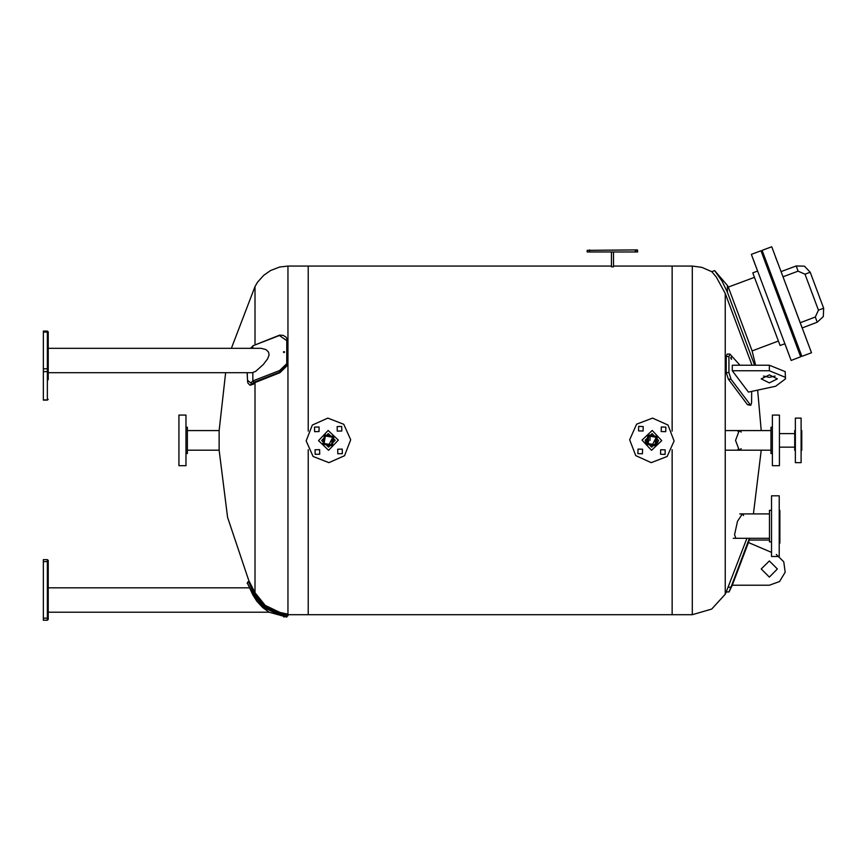 <?xml version="1.0" encoding="UTF-8"?>
<svg xmlns="http://www.w3.org/2000/svg" width="867" height="867" viewBox="0 0 867 867"><rect width="100%" height="100%" fill="white"/><g stroke="black" fill="none" stroke-linecap="round" stroke-linejoin="round"><path stroke-width="1.3" d="M731.13 587.197L731.737 585.984L731.13 587.197M746.888 538.342L726.221 591.998L728.919 591.998L731.033 587.154L749.413 538.342M728.919 591.998L726.362 591.998L725.267 594.231M771.489 552.344L748.459 542.482L732.247 585.182L769.322 585.182L779.541 581.54L785.155 572.253L783.811 561.827L776.268 554.403L783.811 561.827L785.155 572.253L779.541 581.54L769.322 585.182M769.322 560.916L777.406 569.001L769.322 577.086L761.226 569.001L769.322 560.916M731.13 357.161L731.488 359.415L730.621 357.811L731.13 357.161M729.927 354.083L727.24 354.083L726.221 356.51L726.221 372.615L728.356 379.247L747.506 404.716L750.746 405.366L731.033 379.247L728.919 372.615L728.919 356.51L729.927 354.083L739.93 365.17M751.656 391.44L751.559 402.938L750.746 405.366M732.247 370.773L748.459 392.122L775.683 386.303L785.491 378.868L785.155 377.243L769.322 370.773L732.247 370.773L732.247 365.17L769.322 365.17L785.155 371.64L785.491 378.868M769.322 382.911L761.226 378.868L769.322 374.826L777.406 378.868L769.322 382.911M763.48 376.061L769.322 377.308L775.152 376.061M48.205 612.221L269.084 612.221L262.734 607.594L256.849 601.264L252.839 594.892L247.485 583.383L252.839 593.971L263.839 607.55L279.629 615.017L279.889 613.836L264.587 606.607L253.933 593.44L252.839 593.971L252.839 594.892M253.933 593.44L252.145 589.755L251.051 590.275L247.485 583.383L247.572 582.223L248.591 581.67L247.214 583.383M279.629 615.017L286.728 616.556L287.974 615.342L279.889 613.836L279.889 612.438L265.204 605.394L255.017 592.735L249.382 581.67L248.591 581.67L249.382 581.67M253.576 589.755L252.145 589.755L248.591 581.67M286.728 616.556L287.974 615.841L287.974 614.15L279.889 612.438M283.607 616.827L284.604 616.925M47.392 559.594L48.205 560.407L48.205 619.439L47.392 620.252L43.35 620.252L43.35 559.594L47.392 559.594L47.392 620.252M48.205 379.757L48.205 332.462L47.392 332.061L47.392 331.042L48.205 331.855L48.205 348.361L48.205 331.855L47.392 331.313M48.205 372.745L252.351 372.745L255.711 371.271L263.319 364.422L267.73 358.721L269.063 354.961L268.521 352.154L266.017 349.661L261.151 348.361L48.205 348.361M279.629 335.605L287.974 341.511L286.132 337.176L283.271 335.453L279.759 335.106L253.066 345.662L279.889 335.258M253.066 345.662L251.051 348.035L252.839 346.182L252.839 348.361M286.728 340.829L286.728 363.75L287.974 364.27L287.974 341.511M286.728 363.75L279.629 370.512L279.889 372.03L287.974 364.27M247.529 380.83L247.843 383.03L249.837 385.067L252.145 384.07L247.485 380.299L247.247 372.745M279.629 370.512L252.839 380.971L253.933 382.228L279.889 372.03L279.889 372.723L287.974 364.866M284.04 352.652L283.444 352.035L284.148 351.601L284.647 352.1L284.04 352.652M250.465 385.154L253.576 384.07L255.017 382.585L279.889 372.723M48.205 399.351L47.392 400.164L48.205 399.351L47.392 400.164L43.35 400.164L43.35 331.042L47.392 331.042L48.205 331.855M779.422 453.517L779.422 427.236M779.422 440.382L779.422 415.109L772.345 415.109L772.345 465.644L779.422 465.644L779.422 440.382M772.345 453.517L770.926 453.517L770.926 427.236L772.345 427.236M650.033 440.382L650.033 435.321L650.033 440.382M795.386 430.465L794.703 430.465L794.703 450.287L795.386 450.287M795.386 440.382L795.386 462.62L801.162 462.62L801.162 418.132L795.386 418.132L795.386 440.382M801.162 430.465L801.769 430.465L801.769 450.287L801.162 450.287M779.216 541.918L779.823 541.918L779.823 543.208L779.216 543.208M779.823 541.918L779.823 510.381L779.216 510.381M779.216 547.597L779.216 495.826L771.489 495.826L771.489 556.473L779.216 556.473L779.216 547.597M771.489 541.918L769.506 541.918L769.506 510.381L771.489 510.381M727.446 285.471L714.636 270.645L722.048 280.995L727.446 292.32L727.446 285.471L728.269 287.129L752.079 350.886L778.403 341.034M793.175 303.959L802.127 327.845L800.208 322.719L815.348 317.04L818.459 310.191L804.977 274.232L798.128 271.122L782.988 276.79L790.021 295.549M802.148 327.91L817.299 322.231L815.348 317.04M817.299 322.231L823.368 316.553L823.65 308.251L810.168 272.281L804.977 274.232M810.168 272.281L804.489 266.212L796.188 265.931L781.037 271.609M780.961 271.393L782.988 276.79M792.709 302.735L790.487 296.785M770.98 274.037L780.452 299.288M773.353 251.105L771.728 246.748L762.104 250.357L801.856 356.37L811.469 352.761L771.728 246.748M778.371 264.478L775.586 257.055M794.475 340.135L795.039 339.918L767.783 267.231L795.039 339.918L795.613 339.712M792.514 331.454L780.864 300.383M805.291 336.266L807.144 341.23M810.298 349.639L811.469 352.761M799.547 353.671L799.092 352.446M784.917 343.896L789.469 356.044M784.863 343.744L780.083 345.532L752.827 272.834L757.595 271.046M789.935 357.28L791.105 360.401L800.718 356.792L766.796 266.31L760.966 250.791L751.353 254.389L755.211 264.695M755.677 265.92L757.541 270.883M791.105 360.401L751.353 254.389M725.278 293.523L716.391 277.158L711.818 271.707L701.847 267.361L692.321 266.104L692.321 614.649L711.709 609.122L725.278 594.209L725.278 293.523L752.036 365.17M721.951 280.821L720.444 278.383M719.296 276.66L717.583 274.286M717.204 273.788L715.947 272.205M727.446 292.32L754.658 365.17M178.927 453.517L178.927 427.236M178.927 440.382L178.927 415.109L186.004 415.109L186.004 465.644L178.927 465.644L178.927 440.382M186.004 453.517L187.413 453.517L187.413 427.236L186.004 427.236M638.643 426.38L643.184 426.51L643.054 431.051L638.524 430.921L638.643 426.38M665.878 427.138L665.748 431.679L661.218 431.549L661.337 427.019L665.878 427.138L661.337 427.019L661.218 431.549L665.748 431.679L665.878 427.138M665.119 454.373L660.578 454.243L660.708 449.702L665.249 449.832L665.119 454.373L665.249 449.832L660.708 449.702L660.578 454.243L665.119 454.373M637.884 453.614L638.014 449.073L642.555 449.204L642.425 453.734L637.884 453.614M655.777 445.898L658.627 440.566L652.071 433.63L645.135 440.187L651.691 447.123L658.627 440.566L652.071 433.63L645.135 440.187L646.359 444.262M629.648 439.753L635.728 455.652L651.258 462.61L667.167 456.53L674.114 441L668.045 425.101L652.504 418.143L636.606 424.223L629.648 439.753M661.781 440.653L652.157 430.476L641.981 440.1L651.605 450.276L661.781 440.653L652.157 430.476L641.981 440.1M646.348 444.251L648.007 434.844L657.414 436.502L655.755 445.909L646.348 444.251M647.476 443.47L648.798 435.96L656.297 437.282L654.975 444.793L647.476 443.47M651.886 445.757L656.297 437.282L651.886 445.757M314.472 427.084L319.002 426.976L319.11 431.517L314.58 431.625L314.472 427.084M341.696 426.434L341.815 430.975L337.274 431.083L337.165 426.542L341.696 426.434M342.357 453.669L337.816 453.777L337.707 449.236L342.248 449.128L342.357 453.669L342.248 449.128L337.707 449.236L337.816 453.777L342.357 453.669M315.122 454.319L315.014 449.778L319.555 449.67L319.663 454.21L315.122 454.319L319.663 454.21L319.555 449.67L315.014 449.778L315.122 454.319M321.657 440.534L328.571 447.123L335.161 440.219L328.246 433.63L321.657 440.534L328.571 447.123L335.161 440.219L328.246 433.63L321.657 440.534M306.181 440.913L313.063 456.476L328.94 462.61L344.513 455.717L350.647 439.84L343.755 424.277L327.878 418.143L312.315 425.036L306.181 440.913M318.503 440.609L328.647 450.276L338.314 440.143L328.17 430.476L318.503 440.609M322.882 444.251L324.54 434.844L333.947 436.502L332.289 445.909L322.882 444.251M323.998 443.47L325.32 435.96L332.82 437.282L331.497 444.793L323.998 443.47M328.409 445.757L332.82 437.282L328.409 445.757M613.468 266.104L672.098 266.104L672.098 431.116L672.098 266.104L692.321 266.104M611.452 266.104L308.197 266.104L308.197 431.116L308.197 266.104L287.974 266.104L287.974 614.649L672.098 614.649L672.098 449.637L672.098 614.649L692.321 614.649M741.177 448.651L739.237 450.146L735.563 440.382L739.237 430.606L741.177 432.102M735.91 538.342L734.566 534.766L737.481 521.284L742.369 513.958L743.528 515.54M737.947 449.507L738.597 448.651M738.597 432.102L737.947 431.246M308.197 614.649L308.197 449.637L308.197 614.649M648.017 434.844L657.414 436.502M324.54 434.844L333.947 436.502M287.974 266.104L279.608 267.069L270.634 270.45L263.731 275.229L257.64 282.068L255.017 286.543L231.413 348.361M255.017 592.735L255.017 382.585M255.017 343.906L255.017 286.543M225.626 372.745L219.091 430.606L219.091 450.146L187.413 450.146M611.452 251.95L611.452 266.863L613.468 266.863L613.468 251.95M635.305 249.934L587.187 250.335L637.321 249.934L637.733 251.95L587.187 251.95L587.187 250.335M731.033 587.154L728.356 587.154M728.919 356.51L726.221 356.51M728.919 372.615L726.221 372.615M731.033 379.247L728.356 379.247M750.031 404.716L747.506 404.716M769.322 365.17L769.322 370.773M48.205 618.225L43.35 618.225M48.205 561.621L43.35 561.621M247.138 372.745L247.485 380.299M253.576 384.07L252.145 384.07L253.933 382.228M252.839 372.691L252.839 380.971L251.051 382.824M43.35 332.061L47.392 332.061L47.392 368.822L48.205 369.234M43.35 368.822L47.392 368.822L47.392 371.585L48.205 370.892M43.35 371.585L47.392 371.585L47.392 399.893L43.35 399.893M648.093 444.197L648.646 440.382L648.093 436.556M823.65 308.251L818.459 310.191M796.188 265.931L798.128 271.122M589.614 249.934L589.614 251.95M635.305 251.95L635.305 250.335L637.733 250.335M729.06 591.998L732.268 585.182M748.47 542.493L749.717 538.342M48.205 587.837L249.262 587.837M286.728 617.055L269.084 612.221M216.316 348.361L227.522 348.361M251.257 347.526L250.563 348.361M725.278 450.146L770.926 450.146M770.926 430.606L725.278 430.606M749.207 540.054L769.506 540.054M739.8 513.958L769.506 513.958M733.298 538.342L769.506 538.342M727.446 287.443L754.507 277.31M768.357 267.014L767.219 267.448M779.823 447.134L794.703 447.134M779.823 433.619L794.703 433.619M714.636 270.645L711.818 271.707M755.558 365.17L752.079 350.886M219.091 430.606L187.413 430.606M753.423 513.958L761.204 450.146M757.682 390.15L761.204 430.606M249.111 581.67L227.631 517.382L219.091 450.146"/></g></svg>
